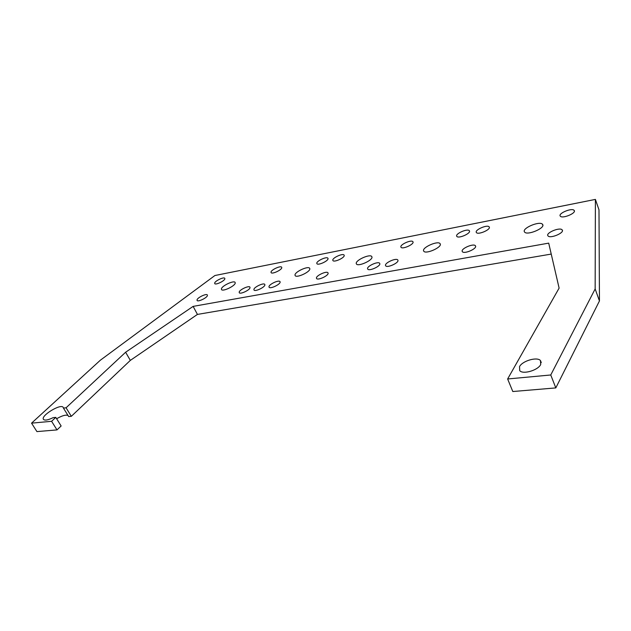 <?xml version="1.0" encoding="UTF-8"?>
<svg xmlns="http://www.w3.org/2000/svg" width="631" height="631" viewBox="0 0 631 631"><rect width="100%" height="100%" fill="white"/><g stroke="black" fill="none" stroke-linecap="round" stroke-linejoin="round"><path stroke-width="0.95" d="M542.699 224.541L542.431 224.194C539.497 220.803 522.066 228.146 524.393 231.782L524.677 232.169C527.516 235.623 545.279 228.114 542.699 224.541M599.45 300.948L595.151 288.943L595.396 199.404L598.993 209.823L599.45 300.948L555.816 387.907L512.806 391.528L507.632 378.979L559.113 288.115L548.702 243.132L193.133 306.382L197.432 314.419L551.234 254.08M595.151 288.943L550.753 374.98L555.816 387.907M550.753 374.98L507.632 378.979M595.396 199.404L214.911 275.518L100.337 360.222L31.55 423.156L51.592 421.295L55.773 417.391L53.122 417.651C48.106 420.088 44.904 420.68 43.507 419.426C40.289 415.908 60.813 403.319 63.179 407.318L63.423 408.068L66.066 407.792L125.624 352.232L193.133 306.382M125.624 352.232L130.325 360.396L197.432 314.419M66.066 407.792L71.327 416.318L130.325 360.396M63.423 408.068L68.684 416.57L71.327 416.318M56.624 418.755C61.87 415.726 65.648 414.614 67.974 415.427M55.773 417.391L61.136 425.98L56.995 429.908L51.592 421.295M31.55 423.156L36.929 431.596L56.995 429.908M214.674 283.035L214.753 283.65C215.699 285.188 224.462 281.04 224.857 278.855L224.77 278.263C223.8 276.741 215.147 280.834 214.674 283.035M197.03 299.82L197.101 300.514C198.071 302.115 206.913 297.887 207.418 295.584L207.331 294.914C206.345 293.336 197.606 297.501 197.03 299.82M270.999 272.111L271.133 272.679C272.245 274.382 281.686 269.981 281.781 267.718L281.639 267.173C280.495 265.493 271.164 269.823 270.999 272.111M239.181 292.121L239.299 292.776C240.395 294.503 249.75 290.086 250.026 287.712L249.9 287.081C248.772 285.378 239.535 289.716 239.181 292.121M253.891 289.432L254.033 290.071C255.176 291.845 264.712 287.365 264.902 284.96L264.76 284.344C263.592 282.593 254.167 287.002 253.891 289.432M268.964 286.679L269.114 287.302C270.305 289.124 280.038 284.581 280.14 282.152L279.983 281.544C278.76 279.746 269.153 284.226 268.964 286.679M316.778 263.237L316.951 263.758C318.213 265.596 328.246 260.997 328.057 258.663L327.875 258.166C326.582 256.344 316.675 260.879 316.778 263.237M332.782 260.13L332.963 260.635C334.28 262.528 344.534 257.85 344.226 255.492L344.045 255.011C342.696 253.149 332.569 257.748 332.782 260.13M316.415 278.003L316.612 278.579C317.969 280.558 328.325 275.794 328.128 273.286L327.931 272.734C326.542 270.786 316.312 275.471 316.415 278.003M367.55 268.656L367.778 269.177C369.324 271.33 380.406 266.329 379.838 263.734L379.617 263.237C378.032 261.116 367.092 266.037 367.55 268.656M385.486 265.375L385.722 265.88C387.339 268.088 398.689 263.001 397.98 260.382L397.751 259.909C396.094 257.732 384.894 262.733 385.486 265.375M400.859 246.934L401.071 247.36C402.641 249.466 413.857 244.473 413.06 242.02L412.848 241.618C411.246 239.543 400.172 244.449 400.859 246.934M456.655 236.112L456.876 236.475C458.666 238.763 470.742 233.509 469.488 230.978L469.275 230.646C467.445 228.39 455.527 233.557 456.655 236.112M476.255 232.311L476.476 232.65C478.337 235 490.729 229.652 489.309 227.105L489.096 226.789C487.179 224.47 474.954 229.731 476.255 232.311M462.192 251.359L462.436 251.761C464.377 254.246 476.933 248.788 475.577 246.051L475.34 245.672C473.353 243.227 460.969 248.59 462.192 251.359M519.542 366.619C522.358 360.877 537.123 356.554 540.467 360.553L540.72 364.497C538.046 370.318 522.941 374.711 519.723 370.665L519.542 366.619M574.226 210.486L574.06 210.289C571.765 207.686 558.127 213.349 560.21 216.031L560.391 216.252C562.631 218.894 576.458 213.136 574.226 210.486M547.858 235.702L548.079 235.986C550.429 238.778 564.461 232.902 562.276 230.039L562.071 229.779C559.665 227.034 545.831 232.8 547.858 235.702M440.304 244.055C441.661 247.455 426.106 254.317 423.843 251.319L423.543 250.752C422.384 247.305 437.669 240.592 440.004 243.534L440.304 244.055M371.982 257.077C372.653 260.343 358.416 266.787 356.499 264.089L356.231 263.419C355.742 260.106 369.734 253.804 371.706 256.446L371.982 257.077M309.845 268.924C309.955 272.064 296.838 278.137 295.205 275.7L294.985 274.942C295.032 271.756 307.936 265.809 309.616 268.207L309.845 268.924M235.229 283.145C234.764 286.135 222.877 291.767 221.552 289.629L221.426 288.785C222.017 285.756 233.722 280.235 235.087 282.341L235.229 283.145M542.849 225.322L542.431 224.194M344.226 255.405L344.045 255.011M328.12 273.136L327.931 272.734M379.838 263.742L379.617 263.237M397.987 260.453L397.751 259.909M413.076 242.146L412.848 241.618M469.527 231.293L469.275 230.646M489.364 227.483L489.096 226.789M475.632 246.398L475.34 245.672M540.467 360.553L541.28 362.612M574.384 211.18L574.06 210.289M562.418 230.741L562.071 229.779M440.335 244.339L440.004 243.534M371.982 257.062L371.706 256.446M309.837 268.672L309.616 268.207"/></g></svg>
